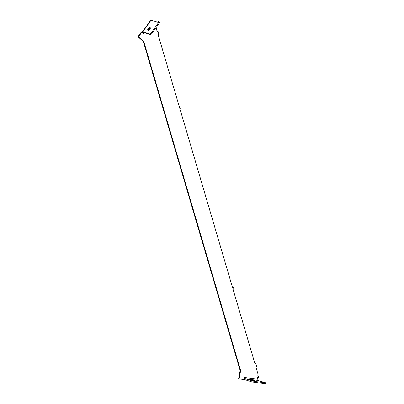 <?xml version="1.0" encoding="UTF-8"?>
<svg xmlns="http://www.w3.org/2000/svg" width="404" height="404" viewBox="0 0 404 404"><rect width="100%" height="100%" fill="white"/><g stroke="black" fill="none" stroke-linecap="round" stroke-linejoin="round"><path stroke-width="0.61" d="M150.338 28.093A1.717 0.864 -47.6 0 0 149.01 28.901A1.717 0.864 -47.6 0 0 148.324 30.3M150 27.543A1.717 0.864 -47.6 0 0 148.248 28.472A1.717 0.864 -47.6 0 0 147.859 30.179A1.717 0.864 -47.6 0 0 148.031 30.275A1.717 0.864 -47.6 0 0 149.783 29.346A1.717 0.864 -47.6 0 0 150.177 27.639A1.717 0.864 -47.6 0 0 150 27.543M254.368 380.588L251.238 380.098L254.368 380.588M142.774 31.775L149.495 33.906A1.651 0.833 132.4 0 0 151.293 32.86L159.11 21.781L158.565 21.599L157.828 22.331L151.101 20.2A1.985 0.389 -144.2 0 0 150.758 20.2L142.425 31.775A1.985 0.389 35.8 0 1 142.774 31.775L151.101 20.2M159.055 22.079L159.691 22.654L159.131 21.811M159.691 22.654L151.924 33.436A1.651 0.833 132.4 0 1 150.126 34.481L143.405 32.35L143.844 33.057L143.556 33.451L141.466 31.845L138.153 36.446L138.663 36.612L141.976 32.007M143.844 33.057L143.016 32.608A1.985 0.389 35.8 0 1 142.425 31.775M143.723 42.854L144.233 43.016L240.289 369.382A4.959 4.171 -72.4 0 1 240.405 371.887L239.193 378.573A0.328 0.278 107.6 0 0 239.375 378.922L238.86 378.76A0.328 0.278 107.6 0 1 238.683 378.407L239.895 371.725A4.959 4.171 -72.4 0 0 239.774 369.221L143.723 42.854A4.959 4.171 107.6 0 0 142.521 40.88L138.173 36.905A0.328 0.278 -72.4 0 1 138.153 36.446M144.233 43.016A4.959 4.171 107.6 0 0 143.031 41.041L138.683 37.067A0.328 0.278 -72.4 0 1 138.663 36.612M238.86 378.76A0.328 0.278 107.6 0 0 238.905 378.77L239.335 378.907M239.375 378.922A0.328 0.278 107.6 0 0 239.415 378.932L244.263 379.548L244.703 377.119L245.122 377.174L245.031 377.659A0.99 0.53 -82.7 0 0 245.369 378.79L257.565 380.351L265.847 382.825L254.328 381.371L245.369 378.79M244.471 378.402A1.985 1.06 -82.7 0 0 245.193 379.765L251.914 381.896L252.091 380.921M265.792 382.83L265.514 383.795L251.914 381.896M257.565 380.351A0.99 0.53 97.3 0 1 257.227 379.215L257.52 377.594L258.075 377.664A0.328 0.278 107.6 0 0 258.414 377.376L258.585 376.407A0.328 0.278 107.6 0 0 258.368 376.043L257.813 375.973L258.025 374.18L255.883 366.898L256.419 366.635A0.328 0.278 107.6 0 0 256.601 366.206L255.899 363.817A0.328 0.278 107.6 0 0 255.54 363.651L255.005 363.913L233.042 289.304L233.583 289.042A0.328 0.278 107.6 0 0 233.764 288.613L233.502 287.714A0.328 0.278 107.6 0 0 233.143 287.547L232.603 287.81L180.467 110.656L181.002 110.393A0.328 0.278 -72.4 0 0 181.184 109.964L180.921 109.07A0.328 0.278 -72.4 0 0 180.755 108.888L180.245 108.727A0.328 0.278 -72.4 0 0 180.053 108.742L179.921 108.807M255.732 363.635L255.217 363.474A0.328 0.278 107.6 0 0 255.03 363.489L254.899 363.555M233.33 287.532L232.82 287.37A0.328 0.278 107.6 0 0 232.633 287.385L232.497 287.451M180.053 108.742L180.568 108.903A0.328 0.278 -72.4 0 1 180.755 108.888M180.568 108.903L180.027 109.166L158.07 34.557L158.605 34.295A0.328 0.278 -72.4 0 0 158.787 33.86L158.085 31.477A0.328 0.278 -72.4 0 0 157.913 31.29L157.403 31.128A0.328 0.278 -72.4 0 0 157.217 31.148L157.085 31.209M157.217 31.148L157.727 31.31A0.328 0.278 -72.4 0 1 157.913 31.29M157.727 31.31L157.191 31.573L156.05 27.709M151.293 32.86L151.924 33.436M149.495 33.906L150.126 34.481M138.173 36.905L138.683 37.067M142.521 40.88L143.031 41.041M239.774 369.221L240.289 369.382M239.895 371.725L240.405 371.887M238.683 378.407L239.193 378.573M254.151 382.346L254.328 381.371M265.514 383.795L265.691 382.82M257.858 375.882L258.368 376.043M255.03 363.489L255.54 363.651M232.633 287.385L233.143 287.547M143.748 32.461L143.526 32.769M257.227 379.215L245.031 377.659M159.11 21.781L159.742 22.356M265.67 383.8L265.847 382.825M258.409 376.053L257.898 375.892"/></g></svg>
